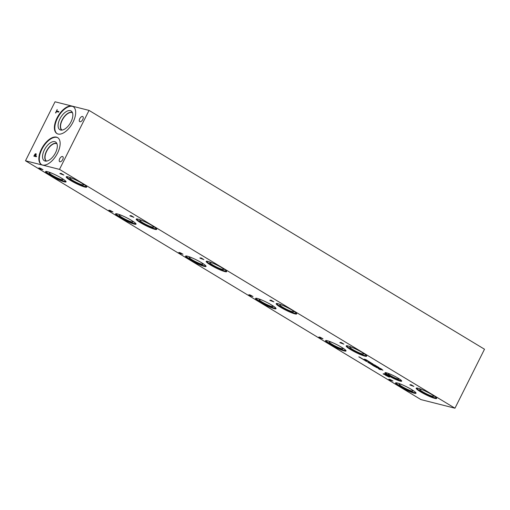 <?xml version="1.0" encoding="UTF-8"?>
<svg xmlns="http://www.w3.org/2000/svg" width="510" height="510" viewBox="0 0 510 510"><rect width="100%" height="100%" fill="white"/><g stroke="black" fill="none" stroke-linecap="round" stroke-linejoin="round"><path stroke-width="0.76" d="M58.899 111.562L58.618 112.123L56.476 111.582L55.768 112.997L57.177 109.535L56.757 111.021L58.899 111.562L56.782 111.033M55.507 112.927L57.203 109.548M35.623 154.249L35.866 154.581L35.101 154.46L34.399 155.652L35.394 155.907L35.649 154.262L35.394 155.907L34.399 155.652M33.864 156.149L35.094 154.033L35.929 153.676L36.28 154.179L35.643 155.964L36.548 156.194L36.267 156.755L33.838 156.143L35.075 154.02L35.904 153.663L36.261 154.167L35.929 153.676M35.643 155.964L36.548 156.2M59.498 169.384L89.033 110.396L55.035 101.79L25.5 160.777L59.498 169.384L454.965 408.21L420.967 399.604L25.5 160.777M82.575 116.471A2.964 1.511 121.1 0 1 82.792 116.56A2.964 1.511 121.1 0 1 82.671 119.684A2.964 1.511 121.1 0 1 79.942 121.731A2.964 1.511 121.1 0 1 79.726 121.641A2.964 1.511 121.1 0 1 79.853 118.518A2.964 1.511 121.1 0 1 82.575 116.471M62.526 156.513A2.964 1.511 121.1 0 1 62.743 156.602A2.964 1.511 121.1 0 1 62.615 159.726A2.964 1.511 121.1 0 1 59.893 161.772A2.964 1.511 121.1 0 1 59.676 161.683A2.964 1.511 121.1 0 1 59.797 158.559A2.964 1.511 121.1 0 1 62.526 156.513M57.541 153.127A15.733 8.026 121.1 0 1 41.367 164.558A15.733 8.026 121.1 0 1 41.463 149.054A15.733 8.026 121.1 0 1 57.636 137.623A15.733 8.026 121.1 0 1 57.541 153.127M73.07 122.113A15.733 8.026 121.1 0 1 56.897 133.55A15.733 8.026 121.1 0 1 56.992 118.046A15.733 8.026 121.1 0 1 73.166 106.615A15.733 8.026 121.1 0 1 73.07 122.113M89.033 110.396L484.5 349.222L454.965 408.21M367.927 361.22L369.444 361.762L367.704 360.895L368.507 361.488L367.557 361.246L366.097 360.366L367.927 361.22L367.353 360.647M367.557 361.246L366.199 360.392M368.411 361.431L367.57 361.22M367.589 360.914L368.137 361.054M368.972 361.533L368.15 361.023M369.489 362.087L370.547 362.431M370.164 362.54L368.233 361.66L370.164 362.54L369.272 361.807M371.172 362.795L368.245 361.628M371.159 362.82L370.783 362.795M371.318 363.197L372.759 363.872L371.318 363.197M372.759 363.872L371.05 363.298M370.859 363.216L372.778 363.706M372.791 364.306L374.225 364.943L373.32 364.395M374.225 364.943L373.307 364.427M373.626 364.911L372.504 364.038L375.475 365.383L373.626 364.911L372.517 364.012M375.392 365.332L373.645 364.886M381.69 369.61L382.933 370.222L381.403 369.329M381.639 369.622L380.798 369.176M381.837 369.737L381.41 369.61M382.028 369.814L382.927 370.234M382.079 369.801L382.455 369.871M379.102 368.105L381.384 369.023L379.102 368.105L380.269 368.36M381.384 369.023L380.256 368.386M380.103 368.826L378.93 367.793L381.945 369.291L380.103 368.826L378.943 367.761M381.862 369.24L380.116 368.794M377.323 366.824L378.771 367.5L377.323 366.824M378.783 367.474L377.056 366.926M378.79 367.334L376.979 366.575M376.864 366.849L378.669 367.633L376.966 366.607M375.927 366.053L377.451 366.601L375.711 365.727L376.514 366.32L375.564 366.084L374.104 365.198L375.927 366.053L375.36 365.485M375.564 366.084L374.2 365.224M376.418 366.269L375.577 366.053M375.596 365.753L376.144 365.887M376.979 366.371L376.157 365.861M377.394 366.556L376.992 366.339M365.899 359.646L367.493 360.595L364.809 359.601L364.14 359.148L365.836 360.041L365.268 359.403L365.899 359.646M365.836 360.041L365.281 359.371M366.403 360.226L364.153 359.123M367.429 360.551L365.721 359.76M361.698 358.492L362.935 359.104L361.405 358.211M365.689 360.901L366.932 361.514L365.402 360.621M372.415 365.134L374.257 365.606L373.02 365.415L376.539 366.983L374.691 366.511L372.415 365.134M378.662 368.265L375.844 367.206L376.788 367.136L378.662 368.265M379.37 369.336L378.197 368.303L381.212 369.807L379.37 369.336L378.197 368.303M373.651 365.236L370.827 364.178L371.777 364.108L373.651 365.236M367.774 362.336L371.522 363.955L367.774 362.336M363.694 359.697L364.937 360.309L363.4 359.416M359.697 357.287L360.94 357.899L359.41 357.006M133.55 217.126L129.84 215.736L131.089 215.641L133.55 217.126M273.538 301.671L269.828 300.282L271.071 300.18L273.538 301.671M413.521 386.21L409.81 384.82L411.06 384.725L413.521 386.21M39.907 168.045L43.019 169.69L40.59 169.078L38.843 167.988L39.895 168.07M40.59 169.078L38.926 167.879M109.905 210.311L113.01 211.962L110.581 211.35L108.834 210.26L109.892 210.343M110.581 211.35L108.917 210.152M179.896 252.584L183.007 254.235L180.578 253.617L178.825 252.526L179.883 252.609M180.578 253.617L178.914 252.424M249.894 294.856L252.998 296.501L250.569 295.889L248.823 294.799L249.881 294.882M250.569 295.889L248.905 294.691M319.885 337.123L322.989 338.774L320.567 338.162L318.814 337.072L319.872 337.148M389.882 379.395L392.987 381.046L390.558 380.428L388.811 379.338L389.869 379.421M390.558 380.428L388.894 379.236M386.44 372.791A9.365 1.237 26.6 0 1 396.104 377.011A9.365 1.237 26.6 0 1 401.708 381.148A9.365 1.237 26.6 0 1 400.229 381.117A9.365 1.237 26.6 0 1 390.564 376.903A9.365 1.237 26.6 0 1 384.961 372.759A9.365 1.237 26.6 0 1 386.44 372.791M397.341 382.991A11.469 1.511 26.6 0 1 409.173 388.155A11.469 1.511 26.6 0 1 416.032 393.223A11.469 1.511 26.6 0 1 414.222 393.191A11.469 1.511 26.6 0 1 402.39 388.021A11.469 1.511 26.6 0 1 395.531 382.959A11.469 1.511 26.6 0 1 397.341 382.991M327.35 340.725A11.469 1.511 26.6 0 1 339.182 345.888A11.469 1.511 26.6 0 1 346.041 350.956A11.469 1.511 26.6 0 1 344.231 350.918A11.469 1.511 26.6 0 1 332.399 345.755A11.469 1.511 26.6 0 1 325.539 340.686A11.469 1.511 26.6 0 1 327.35 340.725M257.352 298.452A11.469 1.511 26.6 0 1 269.184 303.616A11.469 1.511 26.6 0 1 276.044 308.684A11.469 1.511 26.6 0 1 274.233 308.646A11.469 1.511 26.6 0 1 262.401 303.482A11.469 1.511 26.6 0 1 255.542 298.414A11.469 1.511 26.6 0 1 257.352 298.452M187.361 256.179A11.469 1.511 26.6 0 1 199.193 261.349A11.469 1.511 26.6 0 1 206.053 266.411A11.469 1.511 26.6 0 1 204.242 266.379A11.469 1.511 26.6 0 1 192.41 261.209A11.469 1.511 26.6 0 1 185.551 256.147A11.469 1.511 26.6 0 1 187.361 256.179M117.364 213.913A11.469 1.511 26.6 0 1 129.196 219.077A11.469 1.511 26.6 0 1 136.062 224.145A11.469 1.511 26.6 0 1 134.251 224.107A11.469 1.511 26.6 0 1 122.419 218.943A11.469 1.511 26.6 0 1 115.553 213.875A11.469 1.511 26.6 0 1 117.364 213.913M47.373 171.641A11.469 1.511 26.6 0 1 59.205 176.804A11.469 1.511 26.6 0 1 66.064 181.872A11.469 1.511 26.6 0 1 64.254 181.834A11.469 1.511 26.6 0 1 52.422 176.67A11.469 1.511 26.6 0 1 45.562 171.602A11.469 1.511 26.6 0 1 47.373 171.641M417.97 388.212A11.469 1.511 26.6 0 1 429.803 393.382A11.469 1.511 26.6 0 1 436.668 398.444A11.469 1.511 26.6 0 1 434.858 398.412A11.469 1.511 26.6 0 1 423.026 393.242A11.469 1.511 26.6 0 1 416.16 388.18A11.469 1.511 26.6 0 1 417.97 388.212M347.979 345.946A11.469 1.511 26.6 0 1 359.811 351.109A11.469 1.511 26.6 0 1 366.671 356.178A11.469 1.511 26.6 0 1 364.86 356.139A11.469 1.511 26.6 0 1 353.028 350.976A11.469 1.511 26.6 0 1 346.169 345.907A11.469 1.511 26.6 0 1 347.979 345.946M277.982 303.673A11.469 1.511 26.6 0 1 289.814 308.837A11.469 1.511 26.6 0 1 296.68 313.905A11.469 1.511 26.6 0 1 294.869 313.867A11.469 1.511 26.6 0 1 283.037 308.703A11.469 1.511 26.6 0 1 276.171 303.635A11.469 1.511 26.6 0 1 277.982 303.673M207.991 261.401A11.469 1.511 26.6 0 1 219.823 266.571A11.469 1.511 26.6 0 1 226.682 271.632A11.469 1.511 26.6 0 1 224.872 271.601A11.469 1.511 26.6 0 1 213.04 266.437A11.469 1.511 26.6 0 1 206.18 261.369A11.469 1.511 26.6 0 1 207.991 261.401M137.993 219.134A11.469 1.511 26.6 0 1 149.825 224.298A11.469 1.511 26.6 0 1 156.691 229.366A11.469 1.511 26.6 0 1 154.881 229.328A11.469 1.511 26.6 0 1 143.049 224.164A11.469 1.511 26.6 0 1 136.183 219.096A11.469 1.511 26.6 0 1 137.993 219.134M68.002 176.862A11.469 1.511 26.6 0 1 79.834 182.025A11.469 1.511 26.6 0 1 86.694 187.094A11.469 1.511 26.6 0 1 84.883 187.055A11.469 1.511 26.6 0 1 73.051 181.891A11.469 1.511 26.6 0 1 66.192 176.823A11.469 1.511 26.6 0 1 68.002 176.862M387.982 375.959L389.595 377.017L389.104 377.056L385.241 375.092L388.607 376.762L386.268 375.347L387.982 375.959M389.595 377.017L385.254 375.067M388.607 376.762L387.014 375.698M386.816 375.245L383.106 373.856L384.349 373.76L386.816 375.245M343.53 343.938L339.819 342.548L341.069 342.452L343.53 343.938M203.541 259.399L199.831 258.009L201.08 257.913L203.541 259.399M63.552 174.86L59.842 173.47L61.092 173.368L63.552 174.86M361.647 358.505L360.806 358.058M361.839 358.626L361.418 358.492M362.03 358.696L362.935 359.117M362.087 358.683L362.463 358.753M365.638 360.914L364.797 360.468M365.836 361.035L365.409 360.901M366.327 361.361L365.848 361.01M366.021 361.106L366.926 361.526M366.078 361.099L366.454 361.163M372.906 365.434L372.51 365.16M374.576 366.084L372.918 365.409M374.691 366.511L374.244 366.212M376.456 366.932L374.71 366.486M374.62 366.378L374.99 366.225M373.02 365.415L374.525 365.766M376.323 367.41L377.598 367.876L376.788 367.353M377.598 367.876L376.775 367.378M378.885 368.398L375.895 367.206M378.369 368.622L380.645 369.54L378.369 368.622L379.536 368.87M380.645 369.54L379.523 368.902M381.129 369.75L379.383 369.31M371.305 364.382L372.587 364.848L371.777 364.325M372.587 364.848L371.764 364.35M371.261 364.446L370.878 364.178M373.875 365.37L371.28 364.414M369.565 362.903L368.118 362.508M371.439 363.904L369.202 363.165M369.603 363.349L370.005 363.037M363.643 359.709L362.801 359.263M363.84 359.831L363.279 359.614M364.025 359.901L364.93 360.321M364.083 359.894L364.459 359.958M359.652 357.3L358.81 356.853M359.843 357.421L359.422 357.287M360.034 357.491L360.94 357.912M360.092 357.478L360.468 357.548M60.473 173.731L62.156 174.35L60.473 173.731L61.085 173.668M62.156 174.35L61.072 173.693M61.219 173.687L61.544 173.642M60.416 173.814L59.893 173.464M63.89 175.064L60.429 173.789M130.464 216.004L132.147 216.616M131.217 215.959L131.535 215.915M130.413 216.087L129.891 215.736M133.888 217.33L130.426 216.061M200.462 258.27L202.145 258.889M201.208 258.226L201.533 258.181M200.404 258.353L199.882 258.003M203.879 259.603L200.417 258.328M270.453 300.543L272.136 301.155L270.453 300.543L271.071 300.479M272.136 301.155L271.059 300.505M271.205 300.498L271.524 300.454M270.396 300.626L269.879 300.275M273.876 301.875L270.415 300.6M340.45 342.816L342.127 343.428L340.45 342.816L341.062 342.752M342.127 343.428L341.05 342.777M341.196 342.771L341.522 342.726M340.393 342.898L339.87 342.548M343.867 344.142L340.406 342.867M410.442 385.082L412.125 385.7L410.442 385.082L411.054 385.018M412.125 385.7L411.041 385.044M411.194 385.037L411.513 384.993M410.384 385.165L409.861 384.814M413.859 386.414L410.397 385.139M39.378 168.23L41.125 169.02M40.303 168.44L42.279 169.339L41.017 168.581M42.279 169.339L41.004 168.606M42.929 169.639L40.602 169.052M109.376 210.502L111.103 211.319L109.975 210.63M111.103 211.319L109.956 210.655M110.294 210.713L112.27 211.612L111.008 210.853M112.27 211.612L110.995 210.879M112.927 211.911L110.593 211.319M179.367 252.769L181.095 253.585L179.966 252.896M181.095 253.585L179.953 252.922M180.291 252.985L182.261 253.884L181.005 253.119M182.261 253.884L180.993 253.151M182.918 254.184L180.591 253.591M249.364 295.041L251.092 295.857L249.957 295.169M251.092 295.857L249.945 295.194M250.282 295.252L252.259 296.151L250.996 295.392M252.259 296.151L250.984 295.417M252.915 296.45L250.582 295.864M319.356 337.314L321.083 338.13L319.955 337.435M321.083 338.13L319.942 337.467M320.28 337.524L322.25 338.423L320.994 337.665M322.25 338.423L320.981 337.69M320.567 338.162L318.826 337.04M322.906 338.723L320.58 338.13M389.353 379.58L391.081 380.396L389.946 379.708M391.081 380.396L389.933 379.733M390.271 379.791L392.247 380.696L390.985 379.931M392.247 380.696L390.972 379.963M392.904 380.995L390.571 380.403M383.73 374.123L385.413 374.735L383.73 374.123L384.349 374.059M385.413 374.735L384.336 374.085M384.483 374.079L384.801 374.034M383.673 374.206L383.157 373.856M387.154 375.449L383.692 374.181M387.543 376.112L386.37 375.373M388.62 376.737L389.034 376.724L388.62 376.737M389.608 376.992L389.117 377.03M57.12 133.677A15.733 8.026 121.1 0 1 57.426 118.307A15.733 8.026 121.1 0 1 73.376 106.749M71.043 121.756A10.927 5.572 121.1 0 1 60.652 130.031A10.927 5.572 121.1 0 1 59.887 118.932A10.927 5.572 121.1 0 1 71.802 111.569A10.927 5.572 121.1 0 1 71.043 121.756M61.799 130.114A10.27 5.24 121.1 0 1 62.022 120.105A10.27 5.24 121.1 0 1 72.407 112.551A10.27 5.24 121.1 0 0 62.029 120.105A10.27 5.24 121.1 0 0 61.799 130.114M72.503 112.793A10.104 5.157 -58.9 0 0 62.226 120.201A10.104 5.157 -58.9 0 0 62.054 130.088M46.531 161.096A10.104 5.157 121.1 0 1 46.697 151.209A10.104 5.157 121.1 0 1 56.973 143.801M41.59 164.685A15.733 8.026 121.1 0 1 41.896 149.322A15.733 8.026 121.1 0 1 57.847 137.757M55.52 152.764A10.927 5.572 121.1 0 1 45.122 161.045A10.927 5.572 121.1 0 1 44.357 149.94A10.927 5.572 121.1 0 1 56.272 142.577A10.927 5.572 121.1 0 1 55.52 152.764M46.27 161.122A10.27 5.24 121.1 0 1 46.493 151.113A10.27 5.24 121.1 0 1 56.878 143.559A10.27 5.24 121.1 0 0 46.499 151.113A10.27 5.24 121.1 0 0 46.27 161.122M86.636 186.737A11.469 1.511 26.6 0 1 85.144 186.532A11.469 1.511 26.6 0 1 74.275 181.885A11.469 1.511 26.6 0 1 66.517 176.664M81.479 182.956A7.707 1.02 26.6 0 1 83.614 184.856A7.707 1.02 26.6 0 1 82.384 184.869A7.707 1.02 26.6 0 1 74.307 181.33A7.707 1.02 26.6 0 1 69.832 177.958A7.707 1.02 26.6 0 1 71.03 178.009A7.707 1.02 26.6 0 1 72.637 178.525M78.196 181.152A7.204 0.95 26.6 0 1 76.041 180.075M77.96 181.037A7.204 0.95 26.6 0 1 76.277 180.189M156.627 229.009A11.469 1.511 26.6 0 1 155.142 228.805A11.469 1.511 26.6 0 1 144.266 224.158A11.469 1.511 26.6 0 1 136.508 218.93M151.47 225.222A7.707 1.02 26.6 0 1 153.606 227.128A7.707 1.02 26.6 0 1 152.375 227.135A7.707 1.02 26.6 0 1 144.304 223.597A7.707 1.02 26.6 0 1 139.823 220.224A7.707 1.02 26.6 0 1 141.021 220.282A7.707 1.02 26.6 0 1 142.628 220.798M148.187 223.425A7.204 0.95 26.6 0 1 146.032 222.347M147.957 223.303A7.204 0.95 26.6 0 1 146.268 222.462M226.618 271.275A11.469 1.511 26.6 0 1 225.133 271.078A11.469 1.511 26.6 0 1 214.257 266.424A11.469 1.511 26.6 0 1 206.505 261.203M221.461 267.495A7.707 1.02 26.6 0 1 223.597 269.395A7.707 1.02 26.6 0 1 222.373 269.407A7.707 1.02 26.6 0 1 214.296 265.869A7.707 1.02 26.6 0 1 209.82 262.497A7.707 1.02 26.6 0 1 211.019 262.548A7.707 1.02 26.6 0 1 212.619 263.064M218.184 265.697A7.204 0.95 26.6 0 1 216.03 264.613M217.948 265.576A7.204 0.95 26.6 0 1 216.266 264.728M296.616 313.548A11.469 1.511 26.6 0 1 295.131 313.344A11.469 1.511 26.6 0 1 284.255 308.697A11.469 1.511 26.6 0 1 276.497 303.476M291.459 309.768A7.707 1.02 26.6 0 1 293.594 311.667A7.707 1.02 26.6 0 1 292.364 311.68A7.707 1.02 26.6 0 1 284.293 308.142A7.707 1.02 26.6 0 1 279.811 304.763A7.707 1.02 26.6 0 1 281.01 304.821A7.707 1.02 26.6 0 1 282.616 305.337M288.175 307.963A7.204 0.95 26.6 0 1 286.021 306.886M287.946 307.849A7.204 0.95 26.6 0 1 286.257 307.001M366.607 355.821A11.469 1.511 26.6 0 1 365.122 355.617A11.469 1.511 26.6 0 1 354.246 350.969A11.469 1.511 26.6 0 1 346.494 345.742M361.45 352.034A7.707 1.02 26.6 0 1 363.585 353.934A7.707 1.02 26.6 0 1 362.355 353.946A7.707 1.02 26.6 0 1 354.284 350.408A7.707 1.02 26.6 0 1 349.809 347.036A7.707 1.02 26.6 0 1 351.007 347.093A7.707 1.02 26.6 0 1 352.608 347.61M358.173 350.236A7.204 0.95 26.6 0 1 356.018 349.159M357.937 350.115A7.204 0.95 26.6 0 1 356.248 349.273M436.605 398.087A11.469 1.511 26.6 0 1 435.119 397.889A11.469 1.511 26.6 0 1 424.243 393.236A11.469 1.511 26.6 0 1 416.485 388.014M431.447 394.306A7.707 1.02 26.6 0 1 433.583 396.206A7.707 1.02 26.6 0 1 432.353 396.219A7.707 1.02 26.6 0 1 424.282 392.681A7.707 1.02 26.6 0 1 419.8 389.308A7.707 1.02 26.6 0 1 420.999 389.359A7.707 1.02 26.6 0 1 422.605 389.876M428.164 392.509A7.204 0.95 26.6 0 1 426.009 391.425M427.935 392.388A7.204 0.95 26.6 0 1 426.245 391.54M66 181.515A11.469 1.511 26.6 0 1 64.515 181.311A11.469 1.511 26.6 0 1 53.639 176.664A11.469 1.511 26.6 0 1 45.887 171.443M60.843 177.735A7.707 1.02 26.6 0 1 62.979 179.635A7.707 1.02 26.6 0 1 61.748 179.641A7.707 1.02 26.6 0 1 53.677 176.109A7.707 1.02 26.6 0 1 49.202 172.731A7.707 1.02 26.6 0 1 50.401 172.788A7.707 1.02 26.6 0 1 52.001 173.304M57.566 175.931A7.204 0.95 26.6 0 1 55.411 174.853M57.33 175.816A7.204 0.95 26.6 0 1 55.641 174.968M135.998 223.782A11.469 1.511 26.6 0 1 134.512 223.584A11.469 1.511 26.6 0 1 123.637 218.937A11.469 1.511 26.6 0 1 115.878 213.709M130.84 220.001A7.707 1.02 26.6 0 1 132.976 221.901A7.707 1.02 26.6 0 1 131.746 221.914A7.707 1.02 26.6 0 1 123.675 218.376A7.707 1.02 26.6 0 1 119.193 215.003A7.707 1.02 26.6 0 1 120.392 215.061A7.707 1.02 26.6 0 1 121.998 215.577M127.557 218.203A7.204 0.95 26.6 0 1 125.403 217.126M127.328 218.082A7.204 0.95 26.6 0 1 125.638 217.241M205.989 266.054A11.469 1.511 26.6 0 1 204.504 265.857A11.469 1.511 26.6 0 1 193.628 261.203A11.469 1.511 26.6 0 1 185.869 255.982M200.832 262.274A7.707 1.02 26.6 0 1 202.967 264.174A7.707 1.02 26.6 0 1 201.737 264.186A7.707 1.02 26.6 0 1 193.666 260.648A7.707 1.02 26.6 0 1 189.191 257.276A7.707 1.02 26.6 0 1 190.383 257.327A7.707 1.02 26.6 0 1 191.989 257.843M197.548 260.476A7.204 0.95 26.6 0 1 195.4 259.392M197.319 260.355A7.204 0.95 26.6 0 1 195.63 259.507M275.986 308.327A11.469 1.511 26.6 0 1 274.495 308.123A11.469 1.511 26.6 0 1 263.625 303.476A11.469 1.511 26.6 0 1 255.867 298.248M270.829 304.54A7.707 1.02 26.6 0 1 272.965 306.446A7.707 1.02 26.6 0 1 271.734 306.453A7.707 1.02 26.6 0 1 263.657 302.921A7.707 1.02 26.6 0 1 259.182 299.542A7.707 1.02 26.6 0 1 260.38 299.599A7.707 1.02 26.6 0 1 261.987 300.116M267.546 302.742A7.204 0.95 26.6 0 1 265.391 301.665M267.316 302.621A7.204 0.95 26.6 0 1 265.627 301.78M345.978 350.593A11.469 1.511 26.6 0 1 344.492 350.395A11.469 1.511 26.6 0 1 333.617 345.748A11.469 1.511 26.6 0 1 325.858 340.521M340.82 346.813A7.707 1.02 26.6 0 1 342.956 348.712A7.707 1.02 26.6 0 1 341.725 348.725A7.707 1.02 26.6 0 1 333.655 345.187A7.707 1.02 26.6 0 1 329.179 341.815A7.707 1.02 26.6 0 1 330.372 341.872A7.707 1.02 26.6 0 1 331.978 342.389M337.537 345.015A7.204 0.95 26.6 0 1 335.382 343.938M337.308 344.894A7.204 0.95 26.6 0 1 335.618 344.046M415.975 392.866A11.469 1.511 26.6 0 1 414.483 392.668A11.469 1.511 26.6 0 1 403.608 388.014A11.469 1.511 26.6 0 1 395.856 382.793M410.818 389.085A7.707 1.02 26.6 0 1 412.947 390.985A7.707 1.02 26.6 0 1 411.723 390.998A7.707 1.02 26.6 0 1 403.646 387.46A7.707 1.02 26.6 0 1 399.171 384.087A7.707 1.02 26.6 0 1 400.369 384.138A7.707 1.02 26.6 0 1 401.976 384.655M407.356 387.192A7.204 0.95 26.6 0 1 405.558 386.293M407.299 387.166A7.204 0.95 26.6 0 1 405.616 386.319M401.599 380.766A9.365 1.237 26.6 0 1 400.49 380.594A9.365 1.237 26.6 0 1 391.788 376.896A9.365 1.237 26.6 0 1 385.331 372.619M397.755 377.948A5.839 0.771 26.6 0 1 398.826 379.026A5.839 0.771 26.6 0 1 397.896 379.026A5.839 0.771 26.6 0 1 391.801 376.361A5.839 0.771 26.6 0 1 388.39 373.798A5.839 0.771 26.6 0 1 389.302 373.836A5.839 0.771 26.6 0 1 389.895 374.008"/></g></svg>
